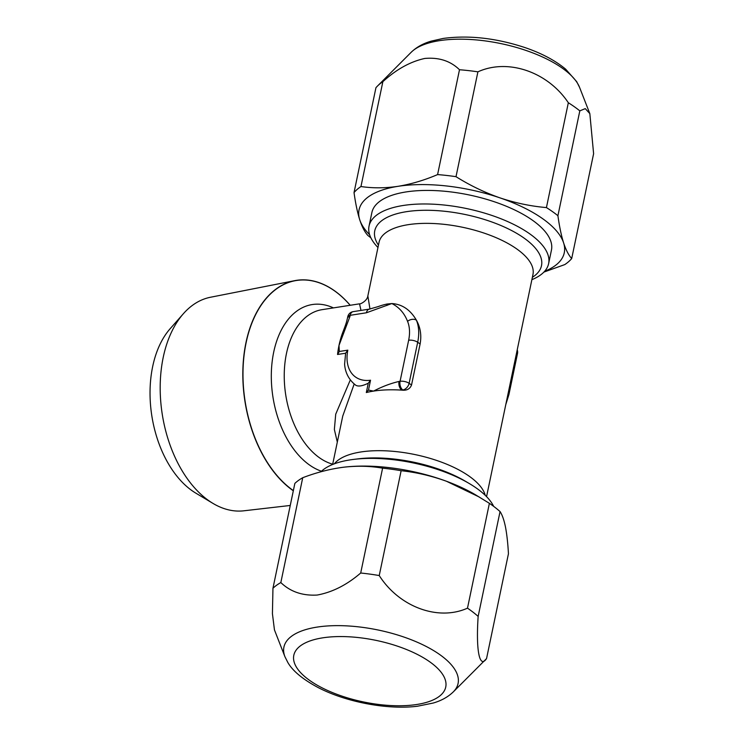 <?xml version="1.0" encoding="UTF-8"?>
<svg xmlns="http://www.w3.org/2000/svg" width="744" height="744" viewBox="0 0 744 744"><rect width="100%" height="100%" fill="white"/><g stroke="black" fill="none" stroke-linecap="round" stroke-linejoin="round"><path stroke-width="1.12" d="M411.218 52.247C416.463 47.188 423.131 43.477 431.222 41.125L443.201 38.437C468.804 35.014 496.053 38.056 524.957 47.569C541.706 53.289 555.284 60.506 565.71 69.22L576.674 81.626L579.585 87.42A88.955 36 -168.2 0 0 439.555 40.65A88.955 36 -168.2 0 0 411.218 52.247L377.478 86.053A115.971 46.937 11.8 0 0 375.934 87.727L354.032 192.575A115.971 46.937 11.8 0 1 360.961 186.53L382.862 81.682C396.31 69.378 410.288 61.631 424.787 58.451C438.941 57.195 450.52 60.962 459.494 69.741A115.971 46.937 11.8 0 1 477.908 71.833C507.845 58.181 547.686 71.768 568.332 102.737A115.971 46.937 11.8 0 1 579.818 110.865L585.268 108.624L589.834 113.646L593.61 153.71L571.699 258.559A115.971 46.937 11.8 0 1 564.78 264.594L543.892 272.09M486.548 658.58C479.536 669.079 475.834 650.535 478.15 616.413L500.052 511.565C502.2 514.755 504.004 519.861 505.455 526.891C506.859 534.173 507.854 543.12 508.45 553.731L486.548 658.58L453.301 691.892C448.055 696.951 441.387 700.662 433.296 703.015L417.449 706.233C387.643 709.99 346.202 702.159 318.255 687.614C302.873 679.402 292.736 671.032 287.844 662.513L284.933 656.72A88.955 36 11.8 0 1 320.952 626.569A88.955 36 11.8 0 1 424.015 645.355A88.955 36 11.8 0 1 453.301 691.892M478.15 616.413A115.971 46.937 -168.2 0 0 467.492 608.164C438.16 621.342 399.277 607.002 379.235 575.549A115.971 46.937 -168.2 0 0 360.701 573.01C346.844 584.933 332.336 592.28 317.158 595.051C302.455 595.879 290.346 591.712 280.832 582.561L302.734 477.713A115.971 46.937 -168.2 0 0 294.857 483.414L272.955 588.262L272.425 613.688L274.452 629.908L284.933 656.72M290.253 505.464L243.781 510.812A108.103 67.379 -98.9 0 1 212.942 503.381A108.103 67.379 -98.9 0 1 163.224 357.362A108.103 67.379 -98.9 0 1 183.387 313.708A108.103 67.379 -98.9 0 1 210.506 297.247L294.736 280.655A111.535 69.508 -98.9 0 1 334.465 290.727A111.535 69.508 -98.9 0 1 350.219 305.282M293.322 490.78A111.535 69.508 -98.9 0 1 292.755 490.389A111.535 69.508 -98.9 0 1 245.957 342.677A111.535 69.508 -98.9 0 1 294.736 280.655M212.942 503.381L195.765 493.105A93.688 58.395 -98.9 0 1 152.669 366.56A93.688 58.395 -98.9 0 1 170.153 328.718L183.387 313.708M531.886 279.66A91.726 37.126 -168.2 0 0 548.626 263.618A91.726 37.126 -168.2 0 0 529.709 233.821A91.726 37.126 -168.2 0 0 433.017 204.182A91.726 37.126 -168.2 0 0 369.043 226.102A91.726 37.126 -168.2 0 0 377.961 247.501M369.043 226.102L371.879 212.561A91.726 37.126 11.8 0 1 435.844 190.631A91.726 37.126 11.8 0 1 532.537 220.28A91.726 37.126 11.8 0 1 551.453 250.077L548.626 263.618M320.878 471.798A91.726 37.126 11.8 0 1 353.856 459.374A91.726 37.126 11.8 0 1 469.157 483.461A91.726 37.126 11.8 0 1 476.56 488.231A91.726 37.126 11.8 0 1 493.653 506.357M360.989 310.425L359.538 303.831M337.311 442.103L334.363 429.465L335.721 414.185L350.322 379.924M366.318 392.544L368.485 390.07L373.544 391.102C382.118 386.62 390.619 383.402 399.044 381.449L400.077 381.291L408.651 340.241A6.547 2.651 11.8 0 1 417.691 342.259A45.858 30.69 125.3 0 0 416.408 320.19A6.547 4.483 157.5 0 0 407.554 321.324C404.308 313.103 399.072 307.179 391.828 303.552L366.411 312.778A6.547 4.083 -98.9 0 1 369.377 309.113L378.194 306.593A78.622 31.825 11.8 0 1 387.019 304.036L391.828 303.552C402.141 304.212 410.335 309.764 416.408 320.19C420.444 327.444 421.681 335.377 420.109 343.97L411.534 385.02C410.121 388.619 407.34 390.349 403.192 390.228A78.622 31.825 -168.2 0 0 401.797 390.126A78.622 31.825 -168.2 0 0 373.544 391.102A78.622 31.825 -168.2 0 0 366.318 392.544L368.28 383.188C362.542 386.024 358.394 386.722 355.827 385.271A45.858 30.69 125.3 0 1 355.762 385.225C346.816 378.343 344.9 369.154 344.602 364.169L345.616 353.223L337.543 354.479A78.622 49.002 -98.9 0 1 339.004 345.421A78.622 49.002 -98.9 0 1 343.254 331.154C346.704 322.133 346.574 321.706 347.504 317.976L347.504 317.976A6.547 2.651 11.8 0 1 349.94 316.507L339.004 345.421L339.301 351.475L337.543 354.479M486.557 496.639L532.964 274.49A78.622 31.825 -168.2 0 0 516.755 248.942A78.622 31.825 -168.2 0 0 433.873 223.535A78.622 31.825 -168.2 0 0 379.04 242.33L367.852 295.917L369.973 309.02M354.181 384.006L342.752 416.063L332.633 464.479M339.301 351.475L347.811 350.154L345.616 353.223M347.811 350.154A39.311 26.3 -54.7 0 0 370.54 380.212L368.28 383.188M369.377 309.113L353.158 311.643A6.547 6.547 0 0 0 347.755 316.777L347.504 317.976M399.044 381.449A6.547 4.083 81.1 0 0 401.797 390.126L403.192 390.228M302.734 477.713C316.693 472.403 330.401 468.887 343.877 467.186A104.83 42.427 11.8 0 1 446.465 481.256A104.83 42.427 11.8 0 1 475.397 494.741L489.394 503.325L467.492 608.164M342.575 467.344A104.83 42.427 11.8 0 1 343.626 467.213L343.877 467.186C357.446 465.679 370.354 466.004 382.602 468.162L360.701 573.01M379.235 575.549L401.137 470.71A115.971 46.937 -168.2 0 0 382.602 468.162M401.137 470.71C416.37 472.328 431.474 475.853 446.465 481.256L479.21 496.992M500.052 511.565A115.971 46.937 -168.2 0 0 489.394 503.325M280.832 582.561A115.971 46.937 -168.2 0 0 272.955 588.262M370.865 237.782A115.971 46.937 11.8 0 1 367.815 235.411C364.783 232.137 362.086 226.911 359.724 219.75A104.83 42.427 -168.2 0 0 369.629 234.741M354.032 192.575C355.511 203.298 357.408 212.365 359.724 219.75A104.83 42.427 -168.2 0 1 398.077 186.316C385.187 188.232 372.818 188.297 360.961 186.53M459.494 69.741L437.593 174.589A115.971 46.937 11.8 0 1 456.007 176.681L477.908 71.833M437.593 174.589C424.322 180.253 411.144 184.159 398.077 186.316A104.83 42.427 -168.2 0 1 500.014 197.885C484.679 192.519 470.013 185.451 456.007 176.681M571.699 258.559C568.667 255.257 565.97 250.031 563.608 242.888A104.83 42.427 -168.2 0 0 500.014 197.885C515.378 203.01 530.844 206.237 546.431 207.585A115.971 46.937 11.8 0 1 557.916 215.714L579.818 110.865M544.627 271.3A104.83 42.427 -168.2 0 0 563.608 242.888C561.292 235.495 559.395 226.436 557.916 215.714M568.332 102.737L546.431 207.585M377.478 86.053A115.971 46.937 11.8 0 1 382.862 81.682M413.441 704.949A77.609 31.415 -168.2 0 0 432.273 663.685A77.609 31.415 -168.2 0 0 326.104 637.376A77.609 31.415 -168.2 0 0 307.281 678.64A77.609 31.415 -168.2 0 0 413.441 704.949M334.363 463.81A78.622 31.825 11.8 0 1 393.855 451.385A78.622 31.825 11.8 0 1 469.269 476.262A78.622 31.825 11.8 0 1 485.237 495.327M367.852 295.917C367.229 301.236 359.324 304.677 359.51 303.831L322.04 309.671A78.622 49.002 81.1 0 0 284.255 373.758A78.622 49.002 81.1 0 0 319.436 457.737A78.622 49.002 81.1 0 0 332.698 464.191M321.464 471.231A85.169 53.084 -98.9 0 1 309.448 464.963A85.169 53.084 -98.9 0 1 272.657 357.948A85.169 53.084 -98.9 0 1 333.442 307.895M378.454 245.148A85.169 34.475 11.8 0 1 418.9 210.45A85.169 34.475 11.8 0 1 523.943 237.996A85.169 34.475 11.8 0 1 532.379 277.307M293.359 490.594A111.377 69.415 -98.9 0 1 292.857 490.24A111.377 69.415 -98.9 0 1 246.115 342.733A111.377 69.415 -98.9 0 1 334.512 290.848A111.377 69.415 -98.9 0 1 350.164 305.291M469.157 483.461L465.326 481.201A85.169 34.475 -168.2 0 0 358.264 458.834L353.856 459.374M366.411 312.778L350.192 315.307L349.94 316.507M370.54 380.212L368.485 390.07M408.651 340.241A39.311 26.3 -54.7 0 0 407.554 321.324M420.109 343.97L417.691 342.259L409.116 383.318L411.534 385.02M409.116 383.318A6.547 4.38 125.3 0 1 402.829 389.968A6.547 4.083 81.1 0 1 400.077 381.291A6.547 2.651 11.8 0 1 409.116 383.318M508.217 392.934A6.547 2.651 11.8 0 1 508.933 394.543L517.508 353.484A6.547 2.651 -168.2 0 0 516.792 351.884M386.927 305.468A6.547 3.181 -114.8 0 1 387.019 304.036M347.755 316.777A6.547 2.651 -168.2 0 1 350.192 315.307A6.547 4.083 -98.9 0 1 353.158 311.643M579.585 87.42L589.834 113.646M505.781 404.634L508.933 394.543M517.508 353.484A6.547 6.547 0 0 0 517.22 349.838"/></g></svg>
